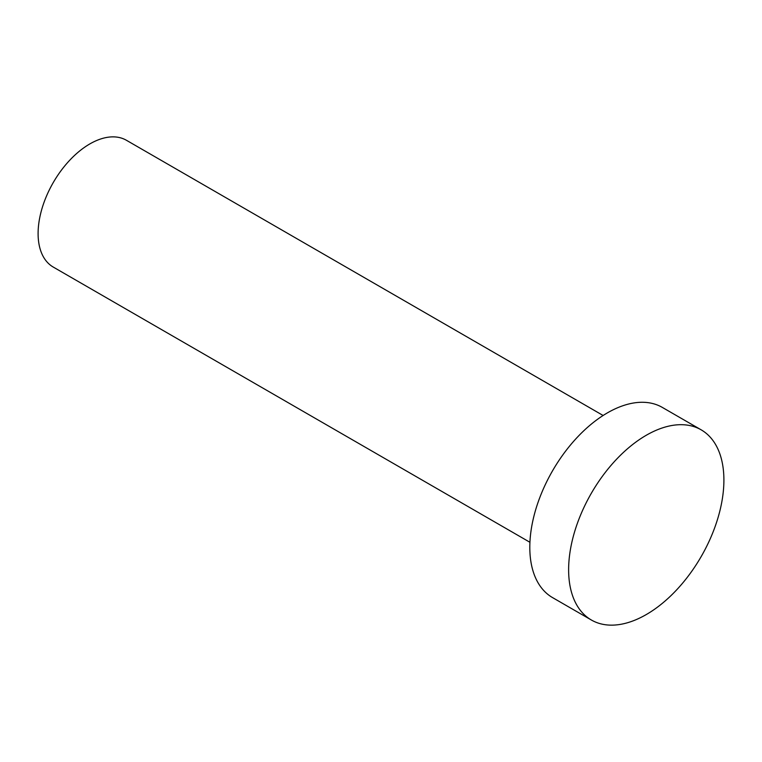 <?xml version="1.0" encoding="UTF-8"?>
<svg xmlns="http://www.w3.org/2000/svg" width="762" height="762" viewBox="0 0 762 762"><rect width="100%" height="100%" fill="white"/><g stroke="black" fill="none" stroke-linecap="round" stroke-linejoin="round"><path stroke-width="1.14" d="M603.123 415.49L126.454 140.294A73.2 42.262 120 0 0 70.047 159.906A73.2 42.262 120 0 0 38.1 233.563A73.2 42.262 120 0 0 53.264 267.071L529.923 542.277M701.164 429.835L662.34 407.422A109.795 63.389 120 0 0 577.729 436.836A109.795 63.389 120 0 0 529.809 547.335A109.795 63.389 120 0 0 552.545 597.598L591.369 620.011A109.795 63.389 120 0 0 675.97 590.588A109.795 63.389 120 0 0 723.9 480.098A109.795 63.389 120 0 0 701.164 429.835A109.795 63.389 120 0 0 616.553 459.248A109.795 63.389 120 0 0 568.623 569.747A109.795 63.389 120 0 0 591.369 620.011"/></g></svg>
